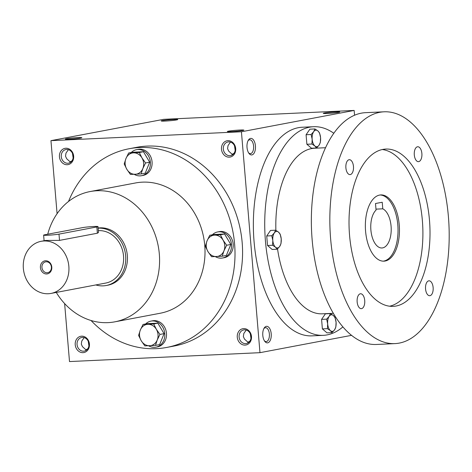 <?xml version="1.0" encoding="UTF-8"?>
<svg xmlns="http://www.w3.org/2000/svg" width="472" height="472" viewBox="0 0 472 472"><rect width="100%" height="100%" fill="white"/><g stroke="black" fill="none" stroke-linecap="round" stroke-linejoin="round"><path stroke-width="0.71" d="M250.302 333.733L250.957 338.294M263.818 328.701A6.944 3.558 -92.7 0 1 265.529 327.716A6.944 3.558 -92.7 0 1 269.406 334.483A6.944 3.558 -92.7 0 1 266.173 341.586A6.944 3.558 -92.7 0 1 264.379 340.766M248.425 342.648L244.508 339.108L243.363 336.589L243.817 333.492L246.231 330.034M249.835 341.191L247.77 342.347M86.376 350.212L82.458 346.666L81.314 344.153L81.768 341.055L84.181 337.598M88.252 341.297L88.907 345.858M87.786 348.755L85.721 349.911M88.966 344.005A6.944 5.941 -100.7 0 0 81.721 337.462A6.944 5.941 -100.7 0 0 77.172 345.392A6.944 5.941 -100.7 0 0 84.305 351.109A6.944 5.941 -100.7 0 0 88.966 344.005M89.438 344.082A8.29 7.098 -100.7 0 0 78.175 337.445A8.29 7.098 -100.7 0 0 79.379 351.717A8.29 7.098 -100.7 0 0 89.438 344.082M235.705 148.586A8.29 7.098 -100.7 0 0 224.442 141.942A8.29 7.098 -100.7 0 0 225.645 156.22A8.29 7.098 -100.7 0 0 235.705 148.586M235.233 148.509A6.944 5.941 -100.7 0 0 227.988 141.966A6.944 5.941 -100.7 0 0 223.439 149.895A6.944 5.941 -100.7 0 0 230.572 155.607A6.944 5.941 -100.7 0 0 235.233 148.509M234.519 145.801L235.174 150.361M73.656 156.149A8.29 7.098 -100.7 0 0 62.398 149.506A8.29 7.098 -100.7 0 0 63.596 163.784A8.29 7.098 -100.7 0 0 73.656 156.149M73.184 156.073A6.944 5.941 -100.7 0 0 65.938 149.53A6.944 5.941 -100.7 0 0 61.389 157.453A6.944 5.941 -100.7 0 0 68.523 163.17A6.944 5.941 -100.7 0 0 73.184 156.073M72.47 153.359L73.125 157.919M70.594 162.279L66.676 158.734L65.531 156.22L65.986 153.117L68.399 149.659M232.643 154.716L228.725 151.17L227.581 148.656L228.035 145.559L230.448 142.101M354.56 115.251L354.153 110.436L163.678 119.328L50.952 140.656L57.082 213.692M354.153 110.436L241.428 131.771L259.978 352.672L351.516 335.35M259.978 352.672L69.502 361.564L64.629 303.579M251.487 336.518A8.29 7.098 -100.7 0 0 240.224 329.881A8.29 7.098 -100.7 0 0 241.422 344.159A8.29 7.098 -100.7 0 0 251.487 336.518M68.517 201.473A101.108 86.577 79.3 0 1 129.092 148.751L136.662 147.317A101.108 86.577 79.3 0 1 240.531 230.566A101.108 86.577 79.3 0 1 174.262 346.011L166.693 347.445A101.108 86.577 79.3 0 1 91.043 320.506M241.428 131.771L50.952 140.656M80.682 138.072A8.29 0.513 -4.8 0 0 81.821 137.741A8.29 0.513 -4.8 0 0 73.532 137.889A8.29 0.513 -4.8 0 0 65.337 139.128A8.29 0.513 -4.8 0 0 71.667 139.063A8.29 0.513 -4.8 0 0 80.682 138.072M162.374 120.584A8.29 0.513 175.2 0 1 171.885 119.558A8.29 0.513 175.2 0 1 177.726 119.593A8.29 0.513 175.2 0 1 169.525 120.767A8.29 0.513 175.2 0 1 161.241 120.98A8.29 0.513 175.2 0 1 162.374 120.584M242.732 130.508A8.29 0.513 -4.8 0 0 243.871 130.178A8.29 0.513 -4.8 0 0 235.581 130.325A8.29 0.513 -4.8 0 0 227.386 131.564A8.29 0.513 -4.8 0 0 233.717 131.505A8.29 0.513 -4.8 0 0 242.732 130.508M324.423 113.026A8.29 0.513 175.2 0 1 333.934 112A8.29 0.513 175.2 0 1 339.775 112.029A8.29 0.513 175.2 0 1 331.568 113.203A8.29 0.513 175.2 0 1 323.291 113.416A8.29 0.513 175.2 0 1 324.423 113.026M262.798 335.391A8.29 4.248 -92.7 0 1 264.161 328.075A8.29 4.248 -92.7 0 1 269.89 328.89A8.29 4.248 -92.7 0 1 270.409 340.017A8.29 4.248 -92.7 0 1 264.78 341.356A8.29 4.248 -92.7 0 1 262.798 335.391M247.021 147.459A8.29 4.248 -92.7 0 1 248.378 140.143A8.29 4.248 -92.7 0 1 254.107 140.951A8.29 4.248 -92.7 0 1 254.626 152.078A8.29 4.248 -92.7 0 1 248.998 153.418A8.29 4.248 -92.7 0 1 247.021 147.459M345.716 120.531A8.29 4.248 87.3 0 0 344.884 121.198M47.731 234.218A66.304 56.77 79.3 0 1 90.134 191.549A66.304 56.77 79.3 0 1 158.25 246.142A66.304 56.77 79.3 0 1 114.79 321.839A66.304 56.77 79.3 0 1 56.268 292.428M90.134 191.549L135.564 182.953A66.304 56.77 79.3 0 1 203.674 237.54A66.304 56.77 79.3 0 1 160.22 313.243L114.79 321.839M98.117 228.023A29.004 24.839 79.3 0 1 126.98 252.685A29.004 24.839 79.3 0 1 107.858 285.194L106.176 285.513A29.004 24.839 -100.7 0 0 125.658 255.853A29.004 24.839 -100.7 0 0 98.135 228.177M129.092 148.751A101.108 86.577 79.3 0 1 232.962 232A101.108 86.577 79.3 0 1 166.693 347.445M72.004 160.822L69.944 161.973M248.036 140.762A6.944 3.558 -92.7 0 1 249.747 139.783A6.944 3.558 -92.7 0 1 253.629 146.55A6.944 3.558 -92.7 0 1 250.396 153.648A6.944 3.558 -92.7 0 1 248.602 152.834M234.053 153.258L231.988 154.415M251.015 336.447A6.944 5.941 -100.7 0 0 243.77 329.904A6.944 5.941 -100.7 0 0 239.221 337.828A6.944 5.941 -100.7 0 0 246.355 343.545A6.944 5.941 -100.7 0 0 251.015 336.447M375.5 203.52L382.231 202.246L382.78 208.819A19.889 10.201 -92.7 0 1 391.205 230.283A19.889 10.201 -92.7 0 1 381.913 247.977A19.889 10.201 -92.7 0 1 371.198 232.637A19.889 10.201 -92.7 0 1 376.054 210.093L375.5 203.52M375.972 209.137L382.78 208.819M333.84 133.287A104.424 53.548 87.3 0 0 313.573 126.714L302.198 127.245A104.424 53.548 87.3 0 0 253.576 234.053A104.424 53.548 87.3 0 0 311.933 335.869L323.308 335.338A104.424 53.548 87.3 0 0 342.873 326.907M313.573 126.714A104.424 53.548 87.3 0 0 264.945 233.522A104.424 53.548 87.3 0 0 323.308 335.338M325.574 147.724L314.576 148.237A82.877 42.498 87.3 0 0 275.884 230.354M277.524 248.903A82.877 42.498 87.3 0 0 322.299 313.815L333.303 313.302M384.102 111.805L365.623 112.666A116.029 59.496 87.3 0 0 311.597 231.345A116.029 59.496 87.3 0 0 376.444 344.471L394.922 343.61A116.029 59.496 87.3 0 0 448.4 216.565A116.029 59.496 87.3 0 0 384.102 111.805A116.029 59.496 87.3 0 0 330.081 230.483A116.029 59.496 87.3 0 0 394.922 343.61M429.473 220.147A78.735 40.374 87.3 0 0 385.842 149.058A78.735 40.374 87.3 0 0 349.18 229.593A78.735 40.374 87.3 0 0 393.182 306.357A78.735 40.374 87.3 0 0 429.473 220.147M433.131 287.548A7.458 3.823 87.3 0 0 428.995 280.81A7.458 3.823 87.3 0 0 425.526 288.439A7.458 3.823 87.3 0 0 429.691 295.714A7.458 3.823 87.3 0 0 433.131 287.548M364.72 300.493A7.458 3.823 87.3 0 0 360.59 293.761A7.458 3.823 87.3 0 0 357.115 301.39A7.458 3.823 87.3 0 0 361.286 308.658A7.458 3.823 87.3 0 0 364.72 300.493M421.874 153.494A7.458 3.823 87.3 0 0 417.738 146.757A7.458 3.823 87.3 0 0 414.268 154.385A7.458 3.823 87.3 0 0 418.434 161.66A7.458 3.823 87.3 0 0 421.874 153.494M353.463 166.439A7.458 3.823 87.3 0 0 349.333 159.701A7.458 3.823 87.3 0 0 345.858 167.33A7.458 3.823 87.3 0 0 350.029 174.605A7.458 3.823 87.3 0 0 353.463 166.439M389.612 306.216A78.735 40.374 87.3 0 0 422.363 220.477A78.735 40.374 87.3 0 0 382.302 149.53M399.229 224.855A33.152 16.998 87.3 0 0 380.863 194.924A33.152 16.998 87.3 0 0 365.422 228.832A33.152 16.998 87.3 0 0 383.948 261.158A33.152 16.998 87.3 0 0 399.229 224.855M383.24 261.158A33.152 16.998 87.3 0 0 397.808 224.92A33.152 16.998 87.3 0 0 380.149 194.989M311.933 144.025L312.163 139.234L311.131 134.508L313.668 131.7L314.936 128.95L317.874 130.903L319.544 132.915L320.577 137.647L320.341 142.432L319.072 145.181A8.29 4.248 87.3 0 1 314.871 145.978L311.933 144.025L306.883 144.261L311.485 148.226L316.535 147.99L319.072 145.181A8.29 4.248 87.3 0 0 320.577 137.647A8.29 4.248 87.3 0 0 317.874 130.903A8.29 4.248 87.3 0 0 313.668 131.7A8.29 4.248 87.3 0 0 312.163 139.234A8.29 4.248 87.3 0 0 314.871 145.978L316.535 147.99M314.936 128.95L309.886 129.186L306.08 134.744L306.883 144.261M311.131 134.508L306.08 134.744M272.574 245.257L272.81 240.472L271.772 235.74L274.315 232.932L275.583 230.188L278.515 232.135L280.185 234.147L281.223 238.879L280.988 243.67L279.719 246.413A8.29 4.248 87.3 0 1 275.512 247.21L272.574 245.257L267.524 245.493L272.126 249.458L277.176 249.222L279.719 246.413A8.29 4.248 87.3 0 0 281.223 238.879A8.29 4.248 87.3 0 0 278.515 232.135A8.29 4.248 87.3 0 0 274.315 232.932A8.29 4.248 87.3 0 0 272.81 240.472A8.29 4.248 87.3 0 0 275.512 247.21L277.176 249.222M275.583 230.188L270.527 230.424L266.721 235.976L267.524 245.493M271.772 235.74L266.721 235.976M327.438 328.665L327.668 323.875L326.636 319.143L329.173 316.34L330.441 313.591L333.379 315.544L335.049 317.556L336.082 322.282L335.846 327.072L334.577 329.822A8.29 4.248 87.3 0 1 330.37 330.612L327.438 328.665L322.382 328.901L326.99 332.86L332.04 332.624L334.577 329.822A8.29 4.248 87.3 0 0 336.082 322.282A8.29 4.248 87.3 0 0 333.379 315.544A8.29 4.248 87.3 0 0 329.173 316.34A8.29 4.248 87.3 0 0 327.668 323.875A8.29 4.248 87.3 0 0 330.37 330.612L332.04 332.624M330.441 313.591L325.391 313.827L321.585 319.379L322.382 328.901M326.636 319.143L321.585 319.379M139.305 152.509L141.936 157.837L145.541 162.976L142.839 168.551A10.773 9.228 -100.7 0 0 141.936 157.837A10.773 9.228 -100.7 0 0 133.487 152.851A10.773 9.228 -100.7 0 0 125.935 158.586A10.773 9.228 -100.7 0 0 126.832 169.3A10.773 9.228 -100.7 0 0 135.287 174.286A10.773 9.228 -100.7 0 0 142.839 168.551L141.11 173.944L130.437 174.439L126.832 169.3L124.207 163.973L125.935 158.586L128.638 153.011L139.305 152.509L143.447 151.73L132.78 152.226L128.638 153.011M141.11 173.944L145.246 173.159L149.683 162.197L145.541 162.976M149.683 162.197L143.447 151.73M134.201 174.333A13.263 11.352 -100.7 0 0 141.476 175.72L143.158 175.401A13.263 11.352 -100.7 0 0 151.848 160.262A13.263 11.352 -100.7 0 0 138.231 149.347L136.544 149.665A13.263 11.352 -100.7 0 0 131.245 152.515M141.476 175.72A13.263 11.352 -100.7 0 0 150.167 160.58A13.263 11.352 -100.7 0 0 136.544 149.665M220.424 234.785L223.049 240.112L226.66 245.251L223.952 250.827A10.773 9.228 -100.7 0 0 223.049 240.112A10.773 9.228 -100.7 0 0 214.601 235.127A10.773 9.228 -100.7 0 0 207.049 240.862A10.773 9.228 -100.7 0 0 207.945 251.576A10.773 9.228 -100.7 0 0 216.4 256.562A10.773 9.228 -100.7 0 0 223.952 250.827L222.223 256.219L211.556 256.715L207.945 251.576L205.32 246.248L207.049 240.862L209.757 235.286L220.424 234.785L224.56 234.006L213.893 234.501L209.757 235.286M222.223 256.219L226.359 255.435L230.796 244.472L226.66 245.251M230.796 244.472L224.56 234.006M215.32 256.609A13.263 11.352 -100.7 0 0 222.595 257.995L224.277 257.677A13.263 11.352 -100.7 0 0 232.967 242.537A13.263 11.352 -100.7 0 0 219.344 231.622L217.663 231.941A13.263 11.352 -100.7 0 0 212.365 234.79M222.595 257.995A13.263 11.352 -100.7 0 0 231.286 242.856A13.263 11.352 -100.7 0 0 217.663 231.941M153.707 323.963L156.332 329.285L159.937 334.43L157.235 339.999A10.773 9.228 -100.7 0 0 156.332 329.285A10.773 9.228 -100.7 0 0 147.883 324.299A10.773 9.228 -100.7 0 0 140.331 330.034A10.773 9.228 -100.7 0 0 141.228 340.749A10.773 9.228 -100.7 0 0 149.683 345.734A10.773 9.228 -100.7 0 0 157.235 339.999L155.506 345.392L144.833 345.887L141.228 340.749L138.603 335.421L140.331 330.034L143.034 324.459L153.707 323.963L157.843 323.178L147.175 323.674L143.034 324.459M155.506 345.392L159.642 344.607L164.079 333.645L159.937 334.43M164.079 333.645L157.843 323.178M148.603 345.781A13.263 11.352 -100.7 0 0 155.872 347.174L157.559 346.855A13.263 11.352 -100.7 0 0 166.25 331.71A13.263 11.352 -100.7 0 0 152.627 320.795L150.946 321.113A13.263 11.352 -100.7 0 0 145.641 323.963M155.872 347.174A13.263 11.352 -100.7 0 0 164.563 332.028A13.263 11.352 -100.7 0 0 150.946 321.113M51.395 267.034A5.511 4.72 -100.7 0 0 45.648 261.842A5.511 4.72 -100.7 0 0 42.037 268.131A5.511 4.72 -100.7 0 0 47.696 272.668A5.511 4.72 -100.7 0 0 51.395 267.034M58.994 234.118L96.849 226.949A8.29 0.513 -4.8 0 0 97.999 226.589A8.29 0.513 -4.8 0 0 91.898 226.607A8.29 0.513 -4.8 0 0 82.635 227.616L44.775 234.779A8.29 0.513 -4.8 0 0 43.625 235.139A8.29 0.513 -4.8 0 0 49.725 235.127A8.29 0.513 -4.8 0 0 58.994 234.118L59.519 240.384L45.701 240.449L41.17 241.304A26.521 22.709 -100.7 0 0 23.789 271.583A26.521 22.709 -100.7 0 0 51.035 293.419A26.521 22.709 -100.7 0 0 68.847 266.302A26.521 22.709 -100.7 0 0 41.17 241.304M95.828 284.94A29.004 24.839 -100.7 0 0 106.176 285.513M97.999 226.589L98.495 232.501L97.374 233.221L59.519 240.384M51.035 293.419L105.716 283.07A26.521 22.709 -100.7 0 0 123.528 255.954A26.521 22.709 -100.7 0 0 98.341 230.649M51.79 267.099A6.632 5.676 -100.7 0 0 42.781 261.783A6.632 5.676 -100.7 0 0 43.737 273.205A6.632 5.676 -100.7 0 0 51.79 267.099M97.374 233.221L96.849 226.949M43.625 235.139L44.097 240.749"/></g></svg>
